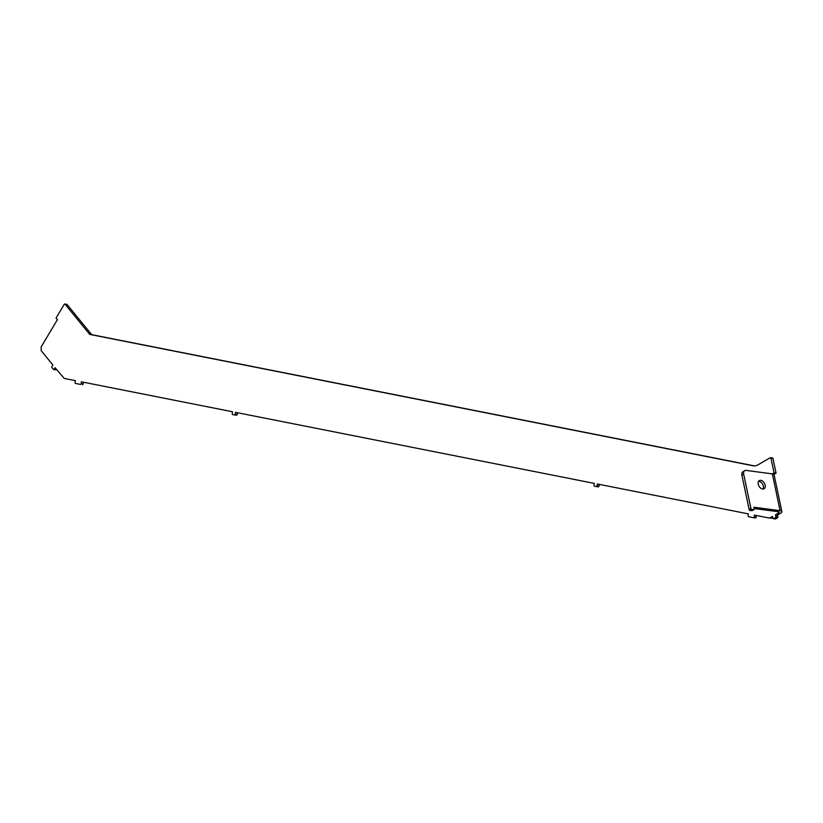 <?xml version="1.0" encoding="UTF-8"?>
<svg xmlns="http://www.w3.org/2000/svg" width="823" height="823" viewBox="0 0 823 823"><rect width="100%" height="100%" fill="white"/><g stroke="black" fill="none" stroke-linecap="round" stroke-linejoin="round"><path stroke-width="1.23" d="M758.25 484.222A4.732 3.086 -120.1 0 1 759.341 480.581A4.732 3.086 -120.1 0 1 765.153 485.128A4.732 3.086 -120.1 0 1 764.073 488.769A4.732 3.086 -120.1 0 1 758.25 484.222M758.58 481.332A4.732 3.086 -120.1 0 1 763.363 486.167A4.732 3.086 -120.1 0 1 763.044 489.047M772.807 517.729L769.196 518.027L754.454 515.105L754.156 516.895A0.905 0.617 97.5 0 1 753.405 517.677L748.57 516.721A0.905 0.617 97.5 0 1 748.117 515.702L748.405 513.902L597.303 483.986L597.014 485.776A0.905 0.617 97.5 0 1 596.264 486.558L594.453 486.198A0.905 0.617 97.5 0 1 593.99 485.179L594.288 483.389L235.522 412.344L235.234 414.134A0.905 0.617 97.5 0 1 234.504 414.915L232.672 414.555A0.905 0.617 97.5 0 1 232.209 413.537L232.498 411.747L81.405 381.821L81.107 383.621A0.905 0.617 97.5 0 1 80.366 384.392L75.531 383.436A0.905 0.617 97.5 0 1 75.068 382.417L75.356 380.627L64.235 378.426L55.1 367.727L54.236 369.157A0.905 0.617 97.5 0 1 53.361 369.321L52.014 367.665A0.905 0.617 97.5 0 1 51.983 366.4L52.847 364.959L41.222 350.721L41.15 346.915L57.415 319.674L56.067 318.017L64.194 304.387A0.905 0.617 97.5 0 1 65.079 304.222L89.707 334.395L753.086 465.767A13.641 9.228 -82.5 0 0 753.477 465.828A13.641 9.228 -82.5 0 0 757.911 464.861L770.194 457.742A0.905 0.617 97.5 0 1 770.976 458.236L774.052 472.875L776.048 473.143L773.846 474.418M756.419 515.496L756.152 517.163A0.905 0.617 97.5 0 1 755.401 517.934L753.467 517.677L755.421 517.945M599.278 484.377L599.01 486.043A0.905 0.617 97.5 0 1 598.259 486.815L596.325 486.568L598.28 486.825M237.497 412.735L237.219 414.401A0.905 0.617 97.5 0 1 236.468 415.173L234.534 414.926M83.37 382.211L83.102 383.878A0.905 0.617 97.5 0 1 82.351 384.66L82.382 384.66M56.334 369.239L56.231 369.424A0.905 0.617 97.5 0 1 55.388 369.63M780.091 510.682A5.452 1.852 -11.9 0 1 781.85 511.628L774.093 474.82A5.452 1.852 168.1 0 0 772.334 473.873L780.091 510.682L753.878 507.225L754.228 508.902A0.905 0.597 -120.1 0 1 753.745 509.653L751.749 509.386A0.905 0.597 -120.1 0 1 750.915 508.47L743.683 474.161A4.547 2.973 -120.1 0 1 744.722 470.663A4.547 2.973 -120.1 0 1 746.122 470.417L772.334 473.873L774.052 472.875M752.417 510.425A0.905 0.597 -120.1 0 1 751.955 510.692L749.969 510.425A0.905 0.597 -120.1 0 1 749.125 509.499L741.893 475.2A4.547 2.973 -120.1 0 1 742.932 471.702L744.722 470.663M772.19 458.01A0.905 0.617 97.5 0 1 772.962 458.504L776.048 473.143M66.406 304.397A0.905 0.617 97.5 0 1 67.064 304.489L91.692 334.663L754.352 465.88M91.692 334.663L89.707 334.395M234.504 414.915A0.905 0.617 97.5 0 1 234.483 414.915L236.499 415.183M772.149 518.109L769.196 518.027M781.85 511.628A5.452 1.852 -11.9 0 1 780.492 513.285L777.509 515.003L775.523 514.745L775.873 516.412A0.905 0.617 97.5 0 1 775.451 517.595L773.671 518.634A0.905 0.617 97.5 0 1 772.89 518.14L772.54 516.463L770.163 517.842M777.509 515.003L777.869 516.679A0.905 0.617 97.5 0 1 777.447 517.862L775.657 518.891A0.905 0.617 97.5 0 1 775.091 518.819M754.156 508.532L778.301 511.721A2.726 0.926 -11.9 0 1 779.186 512.194A2.726 0.926 -11.9 0 1 778.507 513.017L775.523 514.745M756.152 517.163L754.156 516.895M599.01 486.043L597.014 485.776M237.219 414.401L235.234 414.134M83.102 383.878L81.107 383.621M56.231 369.424L54.236 369.157M753.745 509.653L751.955 510.692M751.749 509.386L749.969 510.425M750.915 508.47L749.125 509.499M743.683 474.161L741.893 475.2M772.962 458.504L770.976 458.236M753.878 465.869L753.086 465.767M67.064 304.489L65.079 304.222M775.657 518.891L773.671 518.634M777.447 517.862L775.451 517.595M777.869 516.679L775.873 516.412M778.507 513.017L778.229 511.711M752.232 510.641L754.022 509.602M770.493 457.681L772.488 457.948M64.77 304.037L66.756 304.304M53.67 369.506L55.666 369.774M773.373 518.696L775.359 518.963"/></g></svg>
